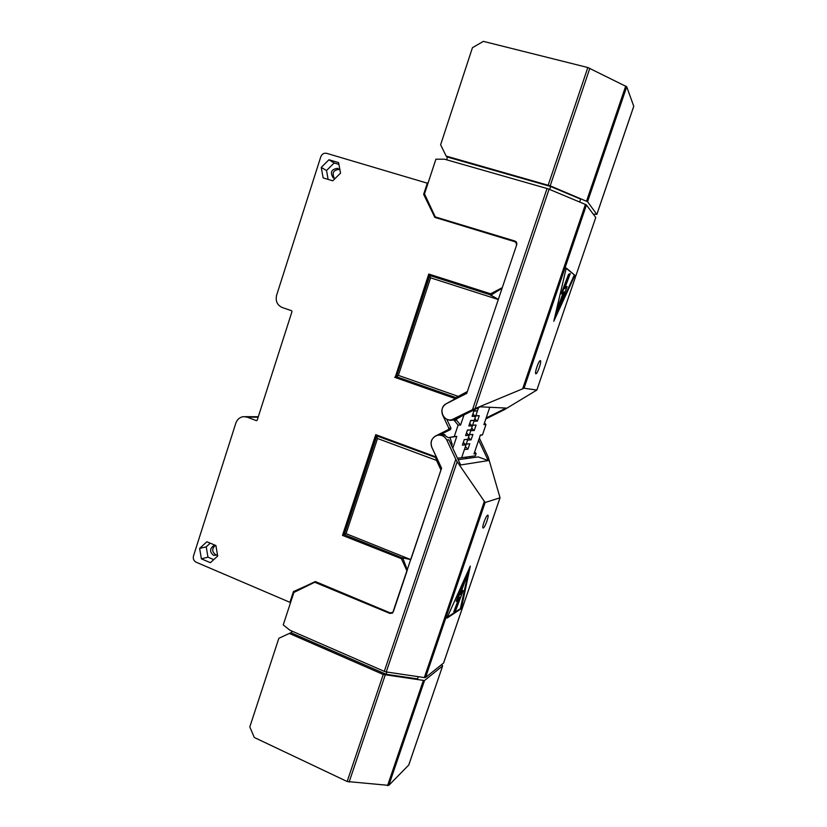 <?xml version="1.0" encoding="UTF-8"?>
<svg xmlns="http://www.w3.org/2000/svg" width="827" height="827" viewBox="0 0 827 827"><rect width="100%" height="100%" fill="white"/><g stroke="black" fill="none" stroke-linecap="round" stroke-linejoin="round"><path stroke-width="1.24" d="M474.915 415.743L475.845 415.65L478.533 407.68L477.448 410.895L473.964 410.781L472.083 416.363L475.587 416.415L474.243 420.395L470.728 420.405L468.847 425.977L472.382 425.895L471.039 429.875L467.482 430.009L465.611 435.571L469.188 435.374L467.844 439.344L464.247 439.592L462.376 445.153L465.994 444.833L461.652 457.703L464.402 449.557L467.937 449.185L469.767 443.768L465.343 444.182M473.313 420.488L473.985 421.16L477.417 421.139L479.247 415.702L475.122 415.95M471.71 425.233L472.641 425.14L473.985 421.16M470.118 429.968L470.78 430.64L474.253 430.505L476.083 425.068L471.855 425.367M468.516 434.702L469.447 434.609L470.78 430.64M466.924 439.437L467.586 440.109L471.09 439.85L472.93 434.423L468.589 434.785M465.322 444.161L466.252 444.068L467.586 440.109M457.507 458.251L475.36 455.884L476.125 453.63L473.995 453.899L480.373 435.033L482.461 434.919L485.956 424.582L483.898 424.623L489.77 407.266M466.252 444.068L469.767 443.768M469.447 434.609L472.93 434.423M472.641 425.14L476.083 425.068M475.845 415.65L479.247 415.702M466.314 458.561L466.841 457.011M465.88 458.623L466.407 457.073M480.28 435.333L482.461 434.919M485.956 424.582L484.498 422.855M476.125 453.63L474.677 451.904M465.115 447.428L466.097 447.335L467.937 449.185M465.208 447.149L466.097 447.335M468.361 437.803L471.09 439.85M471.524 428.448L474.253 430.505M474.677 419.082L477.417 421.139M468.278 438.062L469.24 438M471.442 428.686L472.403 428.655M474.615 419.299L475.556 419.299M465.994 444.833L463.182 442.765M464.226 439.675L467.844 439.344M469.188 435.374L466.376 433.307M467.431 430.185L471.039 429.875M472.382 425.895L469.571 423.827M470.635 420.674L474.243 420.395M475.587 416.415L472.775 414.327M473.85 411.143L477.448 410.895M296.531 590.871L293.44 591.594L289.926 602.325L196.123 562.205C193.735 560.871 192.856 558.804 193.477 555.982L235.84 423.124C237.225 419.341 239.768 417.18 243.469 416.643L247.139 417.139L256.411 420.654L257.176 420.25L292.003 311.552L291.631 310.735L282.193 307.499C277.19 305.153 275.329 301.069 276.621 295.239L320.773 156.82C321.951 154.008 323.915 152.84 326.665 153.336L427.962 183.377M516.885 243.19L514.818 241.722L434.857 217.367L423.631 194.376L427.373 182.943M436.625 218.028L436.367 217.501M467.296 391.595L455.915 397.622L396.412 376.719L429.833 275.515L490.38 294.877L498.33 299.415L467.338 391.595M402.429 557.78L410.812 559.631L346.068 533.653L377.505 438.506L376.854 435.922L436.46 457.807L441.256 469.188M377.505 438.506L436.491 460.37L440.956 469.953L410.812 559.631M463.999 414.947L460.598 425.047L458.117 425.099L454.271 436.532L456.783 436.387L452.803 448.224M516.555 245.216L502.278 287.682M407.039 570.971L393.466 611.329M502.082 288.272L490.907 295.125L498.34 299.395M467.214 391.977L455.501 398.562L395.182 377.36L429.223 274.244L491 293.978L490.38 294.877M498.257 299.519L430.588 277.841L398.356 375.386L457.993 396.298M429.833 275.515L430.588 277.841M455.501 398.562L446.466 403.597C442.166 406.346 440.884 410.161 442.631 415.051L448.823 428.221L450.963 428.169L450.508 429.533L439.333 435.095M456.359 398.624L456.308 397.963M516.524 245.185L516.079 242.58M502.237 287.662L490.628 293.792L428.768 274.037L395.182 377.36M455.077 398.531L394.675 377.298M435.684 435.932L448.358 429.595L448.823 428.221M435.633 435.932C431.363 438.641 430.092 442.435 431.818 447.324L435.829 455.925L435.54 456.773L375.737 434.661L342.481 535.379L402.108 558.959L342.481 535.379M406.987 570.992L401.612 559.155M293.44 591.594L315.573 581.639L390.127 612.848L392.794 612.362L393.414 611.349M338.605 162.609L328.95 159.756L321.248 167.405L323.15 177.898L332.774 180.793L340.528 173.153L338.605 162.609M215.899 545.551L206.864 541.757L199.627 548.404L201.395 558.845L210.409 562.691L217.687 556.044L215.899 545.551M338.925 164.408L334.139 162.991L326.52 170.527L328.133 179.397M328.95 159.756L334.139 162.991M321.248 167.405L326.52 170.527M339.938 169.938L337.643 168.336C331.327 169.194 329.839 172.347 333.188 177.815L335.059 178.549M339.483 169.421L339.328 169.38C333.405 169.928 331.751 172.926 334.366 178.384M215.134 545.531C211.753 548.787 211.95 551.878 215.744 554.814L217.336 555.155M215.919 545.634L213.459 545.82C209.603 548.942 209.655 552.116 213.614 555.362L217.522 555.051M210.234 543.174L206.223 546.854L207.97 557.171L213.759 559.631M201.395 558.845L207.97 557.171M199.627 548.404L206.223 546.854M403.028 558.794L402.625 557.977M396.412 376.719L398.356 375.386M289.926 602.325L290.742 602.004M296.697 590.364L315.273 581.557M402.687 557.812L407.36 570.02M402.108 558.959L403.225 558.215M376.202 434.837L343.06 535.224M435.54 456.773L435.757 457.713M436.449 457.155L436.46 457.807M454.271 436.532L448.286 437.69L443.272 434.464L439.943 435.126M445.04 434.826L441.835 435.167M456.783 436.387L448.286 437.69M458.117 425.099L454.116 420.323L452.803 419.858L456.628 420.323L460.598 425.047M453.847 419.827L450.27 420.436L448.265 419.651M446.704 419.113L450.963 428.169M454.116 420.323L456.628 420.323M436.491 460.37L435.777 457.889M402.16 557.884L344.249 534.645L376.854 435.922M402.149 557.894L401.984 558.701M346.068 533.653L344.249 534.645M423.631 194.376L424.799 195.203M473.706 414.544L472.703 414.523M470.501 424.034L469.498 424.044M467.307 433.503L466.294 433.555M464.123 442.962L463.089 443.045M479.36 438.052L488.271 457.217L500.056 497.782L485.139 502.506L457.155 461.724L386.261 671.938L424.334 677.582L484.24 501.627M254.282 737.477L249.806 726.902L278.844 638.31L289.326 633.451L383.242 674.481L424.509 680.549L388.804 785.381L347.164 781.515L254.282 737.477M278.844 638.31L291.528 632.428M388.804 785.381L408.734 765.027L442.641 665.869L441.639 664.577M442.59 665.911L424.509 680.549M386.871 672.031L386.116 674.263L290.908 632.717L289.326 633.451M386.116 674.263L417.542 678.895L418.297 676.693M290.908 632.717L292.313 631.259M466.542 458.53L467.069 456.98M483.278 527.988L483.061 527.998C481.572 527.822 485.987 515.479 487.651 515.169L487.858 515.159C489.326 515.366 484.973 527.564 483.278 527.988M485.139 502.506L425.554 677.478L443.582 663.016L500.015 497.802M447.025 618.11L460.939 608.899L461.59 607.452L470.315 566.113L446.942 618.079M447.056 617.438L460.36 608.662L469.354 567.922M458.644 598.862L453.785 611.784L454.374 612.032L455.894 609.923L463.141 590.685L462.541 590.447L460.897 592.68M463.141 590.685L460.132 594.768L467.855 573.225L467.255 572.987L463.916 580.223L464.857 580.513L456.762 601.436L460.05 596.939L454.374 612.032M464.236 580.347L456.163 601.188L456.762 601.436M467.855 573.225L464.516 580.461M289.926 630.215L384.297 671.359L455.791 459.264L446.735 439.954C444.533 436.025 441.298 434.516 437.028 435.405C431.777 437.721 430.05 441.69 431.87 447.324L441.587 468.185L392.639 612.962L389.972 613.458L314.715 582.249L293.874 592.452L283.237 624.912L289.926 630.215M390.861 613.034L392.453 613.127M315.955 581.805L314.849 582.198M386.261 671.938L384.297 671.359M425.554 677.478L424.334 677.582M455.791 459.264L457.155 461.724M478.626 440.212L488.271 460.598L460.649 464.96L448.854 439.809L446.735 439.954M476.662 446.011L478.285 441.236M450.043 437.586L452.173 444.275L451.79 446.063M458.179 459.688L478.202 456.917L488.271 460.598M469.767 456.628L470.418 457.993M403.121 559.052L403.473 557.998M633.761 106.269L626.721 86.742L587.832 67.525L483.392 41.371L472.455 47.666L440.626 144.756L446.146 156.065L550.193 185.837L587.573 201.716L596.825 214.4L633.689 106.476M435.664 217.036L515.076 241.081L516.348 241.939L516.782 244.544L466.738 393.383L446.508 403.607C437.824 407.494 442.745 422.183 451.914 419.682L472.517 409.644L547.05 188.515L444.626 159.229L435.891 159.197L424.509 193.921L435.095 216.55L436.377 217.501L435.529 216.984M579.644 202.026L580.637 199.121L550.637 186.499L447.231 157.006L446.88 159.869M446.146 156.065L447.231 157.006M593.238 214.131L596.825 214.4M540.351 360.655L540.362 360.655C541.985 360.861 537.343 374.424 535.875 373.773L535.855 373.773C534.221 373.597 538.925 359.879 540.351 360.655M485.811 418.969L504.418 409.665L536.847 390.055L524.049 388.235L472.517 409.644M595.76 217.511L536.847 390.055L595.76 217.511L586.446 205.013L524.049 388.235M574.868 275.288L566.257 268.041L553.79 321.269L574.868 275.288L566.071 268.227M554.173 319.139L574.258 275.102M570.299 273.572L568.511 274.357L561.192 293.74L564.19 291.869L558.742 305.701L556.313 313.878L559.393 307.406L567.136 286.462L564.603 288.664L570.299 273.572L569.141 274.543L561.822 293.936M563.166 292.768L558.463 305.608M558.742 305.701L558.111 305.504L555.682 313.671L556.313 313.878M567.136 286.462L565.017 287.569M568.511 274.357L569.141 274.543M522.695 388.68L585.413 204.445L586.446 205.013M585.413 204.445L549.056 189.218L475.122 408.445M547.05 188.515L549.056 189.218M453.775 419.02L455.842 419.02L480.28 406.812L506.114 408.073L486.152 417.966M461.549 416.177L455.326 419.858M454.199 419.858L453.01 419.682M488.126 412.146L486.503 416.942M492.044 294.071L491.496 295.725M457.424 397.249L457.083 398.263M549.645 189.455L550.637 186.499M516.162 241.742L436.377 217.501M490.659 295.311L491.3 295.621M490.752 294.112L491.269 294.371M456.028 397.518L456.68 397.57M247.139 417.139L258.148 417.201M436.408 457.29L435.777 457.362M448.358 429.595L450.508 429.533M435.984 217.832L434.464 216.85M460.939 608.899L460.36 608.662M461.59 607.452L461.011 607.214M385.206 675.059L349.118 782.073M423.29 680.652L387.553 785.629M383.242 674.481L347.164 781.515M316.255 581.929L315.428 582.239M390.757 613.024L389.972 613.458M587.832 67.525L548.187 185.145M626.721 86.742L587.573 201.716M574.517 276.776L573.907 276.59M625.739 85.987L586.539 201.137M589.847 68.259L550.193 185.837M515.076 241.081L515.624 241.505M491.259 295.601L490.618 295.291M333.736 178.136L333.188 177.815M214.638 545.541L213.459 545.82M245.102 416.653L258.293 416.736M444.161 434.423L443.272 434.464M408.786 764.965L442.641 665.869M500.056 497.782L443.623 662.965M451.914 419.682L456.504 419.682M596.846 214.431L633.771 106.332"/></g></svg>
